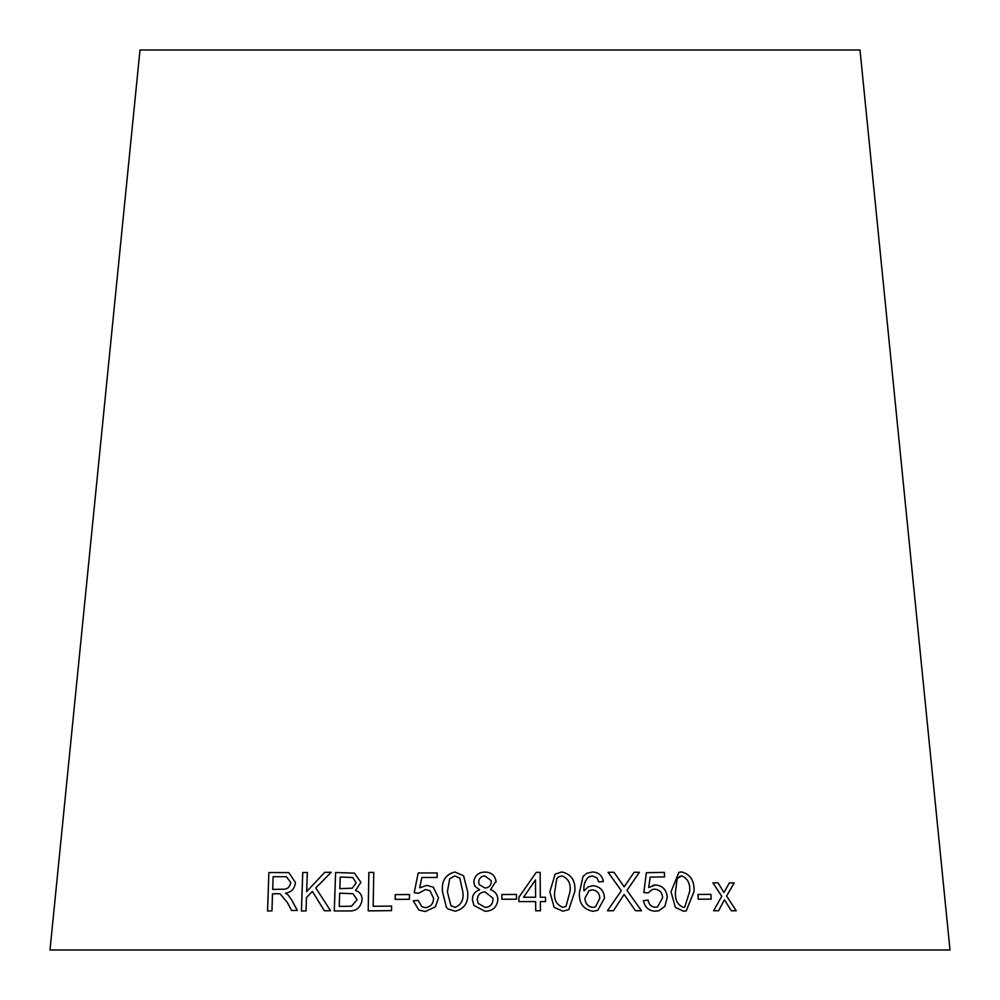 <?xml version="1.0" encoding="UTF-8"?>
<svg xmlns="http://www.w3.org/2000/svg" width="1000" height="1000" viewBox="0 0 1000 1000"><rect width="100%" height="100%" fill="white"/><g stroke="black" fill="none" stroke-linecap="round" stroke-linejoin="round"><path stroke-width="1.5" d="M950 950L50 950L140 50L860 50L950 950M736.237 910.775L726.587 896L734.225 882.9L729.375 882.887L723.95 892.525L718.05 882.875L712.875 882.875L721.787 896.25L713.587 910.75L718.612 910.75L724.45 899.75L731.275 910.763L736.237 910.775M711.175 899.137L710.938 894.375L697.987 894.45L698.225 899.2L711.175 899.137M671.025 891.75L675.337 907.35L683.587 911.25L686.25 910.9L694.038 891.513C694.55 880.738 690.413 874.212 681.625 871.95L678.888 872.312L671.025 891.75M648.725 887.513L650.163 877.125L664.6 876.888L664.375 872.375L646.363 872.688L643.825 892.513L648.062 893L652.362 889.488L654.488 889.163C659.5 889.513 662.212 892.375 662.638 897.75L657.487 906.95L655.475 907.275C651.363 906.925 648.913 904.55 648.125 900.125L643.438 900.638C644.9 907.537 648.975 911.05 655.675 911.15L658.95 910.7L664.912 906.338L667.288 897.262C666.5 889.675 662.562 885.588 655.462 884.963L648.7 887.513L650.163 877.125M635.5 910.725L641.513 910.738L626.975 890.387L639.4 872.288L634.113 872.275L624.163 886.85L613.975 872.288L608.088 872.312L621.35 890.688L607.463 910.763L613.425 910.738L624.1 894.438L635.5 910.725M597.8 910.3L604.487 898.075C604 890.65 600.175 886.525 593.025 885.688L588.325 886.812L583.987 890.875C583.375 885.462 584.825 880.913 588.362 877.2L592.225 875.9L596.925 877.887L598.787 881.912L603.375 881.525C602.175 875.387 598.513 872.212 592.4 872.025L586.775 873.3L583 876.513L579.4 892.775C578.875 903.388 583.438 909.55 593.088 911.287L597.8 910.3L604.5 898.062C603.987 890.65 600.163 886.525 593.013 885.688L588.325 886.812M549.862 891.8L554.125 907.35L562.95 911.2L568.85 909.575L574.85 891.425C575.675 880.65 571.325 874.15 561.825 871.95L555.15 874.137L549.862 891.8M545.55 901.587L545.513 897.262L540.312 897.25L540.138 872.337L536.275 872.337L518.888 897.275L518.913 901.6L535.638 901.562L535.712 910.775L540.438 910.775L540.363 901.575L545.55 901.587L545.513 897.262L540.325 897.25L540.138 872.337M516.512 899.188L516.462 894.45L501.863 894.525L501.9 899.275L516.512 899.188L516.462 894.45L501.863 894.525M475.012 886.475L473.812 882.113C474.538 875.675 478.212 872.325 484.825 872.075L484.825 872.062C491.512 872.212 495.275 875.525 496.125 882C495.275 875.525 491.512 872.212 484.825 872.062C478.212 872.325 474.538 875.675 473.812 882.113L474.8 886.137L479.663 889.875C474.862 891.388 472.438 894.663 472.4 899.7L473.913 905.475L485.213 911.3C492.863 910.938 497.075 907.013 497.85 899.538C497.663 894.587 495.2 891.325 490.487 889.75L496.062 881.1M442.525 891.875L446.45 907.412L447.9 908.888L455.213 911.225C464.7 908.75 468.825 902.15 467.612 891.425L463.562 875.763L454.9 871.988C445.45 874.45 441.325 881.075 442.525 891.875L446.45 907.425L447.912 908.888M419.65 887.8L421.863 877.463L437.1 877.463L437.175 872.962L418.2 872.962L414.2 892.712L418.55 893.275L425.55 889.538L430 890.725L433.562 898.263C433.363 903.775 430.625 906.9 425.337 907.638L421.863 906.775L418.137 900.387L413.25 900.812L418.9 910.05L425.288 911.525L435.375 906.862L438.55 897.85L433.263 887.212L426.863 885.375L419.65 887.8L426.863 885.375L433.263 887.212M409.412 899.275L409.487 894.525L395.25 894.613L395.175 899.362L409.412 899.275M373.762 872.387L368.875 872.463L368.212 910.888L391.5 910.625L391.575 906.087L373.175 906.287L373.75 872.387L368.85 872.45L368.225 910.9M354.425 873.125L335.575 872.513L334.288 910.962L348.075 910.938C356.05 911.475 360.725 907.763 362.1 899.8C362.038 895.025 359.85 891.912 355.525 890.475L360.925 882.325L354.412 873.125L335.575 872.513M330.575 910.713L315.775 887.95L331.2 872.262L324.8 872.3L306.675 891.538L307.325 872.475L302.725 872.525L301.425 910.987L306.025 910.925L306.462 897.6L312.4 891.4L324.338 910.75L330.575 910.713M287.375 902.6L291.6 910.512L297.325 910.425L291.712 900.05L288.15 895L285.5 893.138C291.312 892.375 294.625 888.838 295.45 882.513L288.762 872.6L268.875 872.55L267.55 911L271.938 910.888L272.525 893.825L277.663 893.713L280.125 893.838L287.413 902.6L291.637 910.525M280.125 893.838L287.413 902.6M288.788 872.6L268.875 872.55L267.575 911M286.413 876.7L290.825 882.588C289.812 887.45 286.95 889.663 282.25 889.212L272.712 889.425L273.113 876.688L286.388 876.7L290.788 882.588C289.775 887.438 286.925 889.65 282.225 889.212L272.675 889.412M331.225 872.275L324.8 872.3L306.675 891.538M307.35 872.475L302.725 872.525M302.75 872.537L301.45 910.987M324.363 910.763L312.4 891.4M335.6 872.513L334.312 910.975M352.788 877.5L356.138 882.925L352.262 888.2L339.837 888.662L340.188 877.038L352.775 877.5L356.125 882.925L352.238 888.188L339.812 888.65M353.025 893.725L357.1 899.8L351.525 906.213L339.225 906.425L339.663 893.188L353 893.713L357.075 899.788L351.5 906.2L339.212 906.413M391.587 906.087L373.175 906.287M409.5 894.538L395.25 894.613L395.2 899.375M437.175 872.962L418.2 872.962L414.212 892.725M430.012 890.725L433.562 898.263C433.375 903.775 430.637 906.912 425.35 907.65L425.337 907.638M425.35 907.65L421.863 906.775M418.15 900.387L413.25 900.812L418.913 910.05M463.562 875.763L454.913 872C445.462 874.463 441.337 881.087 442.537 891.875M459.825 878.162L462.762 891.5C464.05 899.312 461.525 904.6 455.188 907.362L450.925 905.713L447.375 891.775L449.7 878.737L454.875 875.9L459.825 878.162L462.762 891.5C464.05 899.312 461.525 904.6 455.188 907.35L450.925 905.713M490.487 889.762L490.487 889.75C495.2 891.338 497.663 894.6 497.85 899.55M479.663 889.887L479.663 889.875C474.862 891.4 472.45 894.675 472.4 899.7L473.913 905.475M491.087 880.6L491.25 882.013C490.913 885.738 488.85 887.738 485.05 888.012L479.212 884.6M492.825 898.075L492.987 899.65C492.65 904.45 490.062 907.05 485.238 907.438L478.137 903.325L477.275 899.65C477.612 894.887 480.163 892.288 484.938 891.85L492.825 898.062L492.987 899.638C492.638 904.45 490.062 907.038 485.225 907.425L478.125 903.312M484.913 875.938L491.075 880.588L491.25 882.013C490.913 885.725 488.85 887.725 485.05 888L479.225 884.613L478.65 881.888C479.062 878.2 481.15 876.213 484.913 875.938M540.138 872.35L536.275 872.35M530.887 880.062L518.888 897.275M540.438 910.788L540.363 901.575M530.5 887.125L535.462 879.912L535.6 897.237L523.538 897.262L535.462 879.912M523.538 897.262L535.6 897.237M568.837 909.587L574.837 891.425C575.662 880.65 571.312 874.163 561.812 871.95L555.15 874.137M556.775 878.7L558.462 876.938L561.875 875.863C568.325 878.375 571.038 883.587 570.037 891.488L566.038 906.35L562.825 907.337C556.413 904.8 553.7 899.587 554.7 891.725L556.775 878.7L558.475 876.912M554.7 891.725L556.788 878.688M566.025 906.363L562.837 907.325C556.425 904.788 553.713 899.587 554.712 891.712M583.975 890.888L583.987 890.875C583.362 885.475 584.812 880.913 588.35 877.2L589.538 876.5M603.35 881.525C602.163 875.387 598.5 872.225 592.388 872.025L586.763 873.312M595.55 906.812L592.888 907.412C587.863 906.637 585.2 903.587 584.913 898.25L589.075 890.575L592.225 889.862C597.087 890.438 599.6 893.275 599.788 898.388L595.55 906.812L592.9 907.4C587.875 906.625 585.212 903.575 584.925 898.238L589.075 890.575M641.5 910.75L626.975 890.387M626.95 890.4L639.4 872.288L634.1 872.288M613.975 872.288L624.163 886.85M613.962 872.3L608.075 872.325M613.413 910.75L624.1 894.438M658.9 910.713L664.887 906.338L667.262 897.262C666.475 889.688 662.537 885.588 655.45 884.975L652.788 885.362M664.575 876.9L664.375 872.375L646.338 872.688M648.05 893L652.337 889.5M657.463 906.95L655.475 907.275M655.462 907.275C651.338 906.938 648.888 904.55 648.112 900.138L643.413 900.638M686.237 910.9L694.013 891.513C694.525 880.738 690.387 874.225 681.6 871.963L678.875 872.325M684.712 907.15L683.4 907.362C677.412 904.788 674.788 899.562 675.525 891.7L677.138 878.675L681.775 875.863C687.763 878.425 690.375 883.65 689.638 891.55L684.712 907.15L683.363 907.375C677.387 904.8 674.762 899.575 675.5 891.7L677.113 878.675L680.337 876.062M711.15 899.137L710.938 894.375L697.962 894.45M736.213 910.775L726.55 896L734.225 882.9M734.2 882.9L729.35 882.887M718.05 882.875L723.95 892.525M718.025 882.875L712.837 882.875M718.575 910.75L724.45 899.75"/></g></svg>
